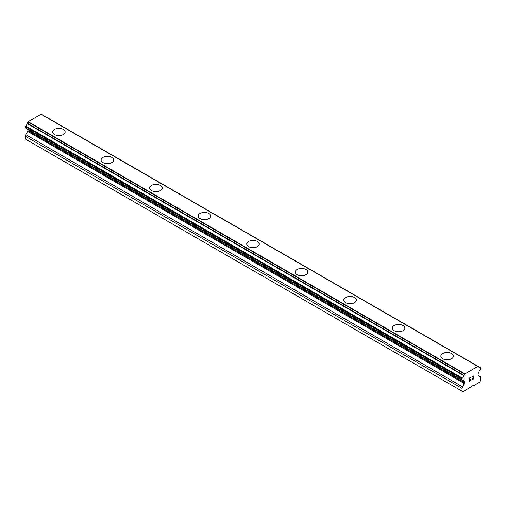 <?xml version="1.0" encoding="UTF-8"?>
<svg xmlns="http://www.w3.org/2000/svg" width="506" height="506" viewBox="0 0 506 506"><rect width="100%" height="100%" fill="white"/><g stroke="black" fill="none" stroke-linecap="round" stroke-linejoin="round"><path stroke-width="0.76" d="M52.58 131.971A6.293 3.631 180 0 1 56.463 128.613A6.293 3.631 180 0 1 63.32 129.403A6.293 3.631 180 0 1 65.16 131.971A6.293 3.631 180 0 1 61.277 135.323A6.293 3.631 180 0 1 54.42 134.539A6.293 3.631 180 0 1 52.58 131.971A6.293 3.631 180 0 1 56.463 128.619A6.293 3.631 180 0 1 63.32 129.409A6.293 3.631 180 0 1 65.16 131.971M101.111 159.991A6.293 3.631 180 0 1 104.995 156.632A6.293 3.631 180 0 1 111.851 157.423A6.293 3.631 180 0 1 113.692 159.991A6.293 3.631 180 0 1 109.808 163.343A6.293 3.631 180 0 1 102.952 162.559A6.293 3.631 180 0 1 101.111 159.991A6.293 3.631 180 0 1 104.995 156.639A6.293 3.631 180 0 1 111.851 157.429A6.293 3.631 180 0 1 113.692 159.991M149.643 188.011A6.293 3.631 180 0 1 153.527 184.652A6.293 3.631 180 0 1 160.383 185.443A6.293 3.631 180 0 1 162.224 188.017A6.293 3.631 180 0 1 158.34 191.363A6.293 3.631 180 0 1 151.484 190.579A6.293 3.631 180 0 1 149.643 188.011A6.293 3.631 180 0 1 153.533 184.665A6.293 3.631 180 0 1 160.383 185.449A6.293 3.631 180 0 1 162.224 188.011M198.175 216.03A6.293 3.631 180 0 1 202.058 212.672A6.293 3.631 180 0 1 208.915 213.462A6.293 3.631 180 0 1 210.762 216.037A6.293 3.631 180 0 1 206.872 219.383A6.293 3.631 180 0 1 200.015 218.598A6.293 3.631 180 0 1 198.175 216.03A6.293 3.631 180 0 1 202.065 212.684A6.293 3.631 180 0 1 208.915 213.469A6.293 3.631 180 0 1 210.762 216.03M246.707 244.05A6.293 3.631 180 0 1 250.59 240.692A6.293 3.631 180 0 1 257.446 241.482A6.293 3.631 180 0 1 259.293 244.056A6.293 3.631 180 0 1 255.41 247.409A6.293 3.631 180 0 1 248.554 246.618A6.293 3.631 180 0 1 246.707 244.05A6.293 3.631 180 0 1 250.596 240.704A6.293 3.631 180 0 1 257.446 241.488A6.293 3.631 180 0 1 259.293 244.05M295.238 272.07A6.293 3.631 180 0 1 299.128 268.711A6.293 3.631 180 0 1 305.985 269.502A6.293 3.631 180 0 1 307.825 272.076A6.293 3.631 180 0 1 303.942 275.428A6.293 3.631 180 0 1 297.085 274.638A6.293 3.631 180 0 1 295.238 272.07A6.293 3.631 180 0 1 299.128 268.724A6.293 3.631 180 0 1 305.985 269.508A6.293 3.631 180 0 1 307.825 272.07M343.776 300.09A6.293 3.631 180 0 1 347.66 296.731A6.293 3.631 180 0 1 354.516 297.522A6.293 3.631 180 0 1 356.357 300.096A6.293 3.631 180 0 1 352.473 303.448A6.293 3.631 180 0 1 345.617 302.658A6.293 3.631 180 0 1 343.776 300.09A6.293 3.631 180 0 1 347.66 296.744A6.293 3.631 180 0 1 354.516 297.528A6.293 3.631 180 0 1 356.357 300.09M392.308 328.109A6.293 3.631 180 0 1 396.192 324.757A6.293 3.631 180 0 1 403.048 325.541A6.293 3.631 180 0 1 404.889 328.116A6.293 3.631 180 0 1 401.005 331.468A6.293 3.631 180 0 1 394.149 330.677A6.293 3.631 180 0 1 392.308 328.109A6.293 3.631 180 0 1 396.192 324.763A6.293 3.631 180 0 1 403.048 325.554A6.293 3.631 180 0 1 404.889 328.109M440.84 356.129A6.293 3.631 180 0 1 444.723 352.777A6.293 3.631 180 0 1 451.58 353.561A6.293 3.631 180 0 1 453.42 356.135A6.293 3.631 180 0 1 449.537 359.488A6.293 3.631 180 0 1 442.68 358.697A6.293 3.631 180 0 1 440.84 356.129A6.293 3.631 180 0 1 444.73 352.783A6.293 3.631 180 0 1 451.58 353.574A6.293 3.631 180 0 1 453.42 356.129M469.454 378.248L469.454 379.563L469.448 378.248L470.915 377.4L469.454 378.248M469.454 379.563L470.245 379.108M470.251 379.323L469.454 379.785L470.245 379.323M469.454 379.785L469.454 381.107L469.448 379.785M469.454 381.107L470.915 380.259M469.258 381.429L470.915 380.474L469.258 381.435L469.258 378.14L470.915 377.185M472.06 377.349L472.617 376.205L473.578 375.958M473.717 376.205L473.717 376.534L473.711 376.205M473.717 376.534L473.578 376.926L473.711 376.527M473.578 376.926L473.18 377.78L473.578 376.926M473.18 377.78L472.294 379.462L473.173 377.78M472.294 379.462L473.844 378.564M471.889 379.911L473.844 378.779L471.889 379.917L473.521 376.622L473.148 376.116L472.25 377.248L472.376 376.698L473.395 376.11M463.939 380.961L462.465 380.107A0.569 0.329 -60 0 1 462.098 379.854L462.098 378.798A0.569 0.329 -60 0 1 462.459 378.127A2.29 1.322 -60 0 0 463.901 375.68A0.569 0.329 -60 0 1 464.021 375.344L464.717 374.13A0.569 0.329 -60 0 1 464.957 373.858L477.835 366.426A0.569 0.329 -60 0 1 478.075 366.42L478.777 366.825A0.569 0.329 -60 0 1 478.891 367.027A2.29 1.322 -60 0 0 479.353 367.837A2.29 1.322 -60 0 0 480.333 367.805A0.569 0.329 -60 0 1 480.7 368.058L480.7 369.114A0.569 0.329 -60 0 1 480.333 369.791A2.29 1.322 -60 0 0 478.891 372.233A0.569 0.329 -60 0 1 478.708 372.612L478.347 373.232A1.145 0.658 -60 0 0 478.113 374.029L478.113 375.028A1.145 0.658 -60 0 0 478.347 375.553L480.226 376.641A2.29 1.322 -60 0 1 480.7 377.685L480.7 380.461L479.732 382.144L473.825 385.553L473.42 385.319L463.066 391.764L462.098 391.201L462.098 388.425A2.29 1.322 -60 0 1 462.573 386.831L464.445 383.58L27.653 131.396L25.774 134.653A2.29 1.322 120 0 0 25.3 136.247L25.3 139.023L462.098 391.201M462.459 380.107A2.29 1.322 -60 0 1 463.445 380.082A2.29 1.322 -60 0 1 463.901 380.892L462.516 380.088M464.445 383.58A1.145 0.658 -60 0 0 464.685 382.783L464.685 381.777A1.145 0.658 -60 0 0 464.445 381.252L464.091 381.05A0.569 0.329 -60 0 1 463.901 380.892M27.849 129.34A1.145 0.658 -60 0 1 27.887 129.599L27.887 130.599A1.145 0.658 -60 0 1 27.653 131.396M41.283 114.236L478.075 366.42L41.283 114.236A0.569 0.329 120 0 0 41.043 114.242L28.165 121.674A0.569 0.329 120 0 0 27.925 121.946L27.223 123.16A0.569 0.329 120 0 0 27.109 123.496A2.29 1.322 -60 0 1 25.667 125.943A0.569 0.329 120 0 0 25.3 126.62L25.3 127.676A0.569 0.329 120 0 0 25.42 127.936L462.212 380.12M477.835 366.426L41.043 114.242M464.957 373.858L28.165 121.674M464.445 381.252L464.091 381.05L464.445 381.252M480.333 367.805L478.878 366.964M464.717 374.13L27.925 121.946M464.021 375.344L27.223 123.16M463.901 375.68L27.109 123.496M462.459 378.127L25.667 125.943M462.098 378.798L25.3 126.62M462.098 379.854L25.3 127.676M464.685 381.777L27.887 129.599M464.685 382.783L27.887 130.599M462.573 386.831L25.774 134.653M462.098 388.425L25.3 136.247M480.58 367.799L43.788 115.615M464.002 381.024L462.44 380.12"/></g></svg>
